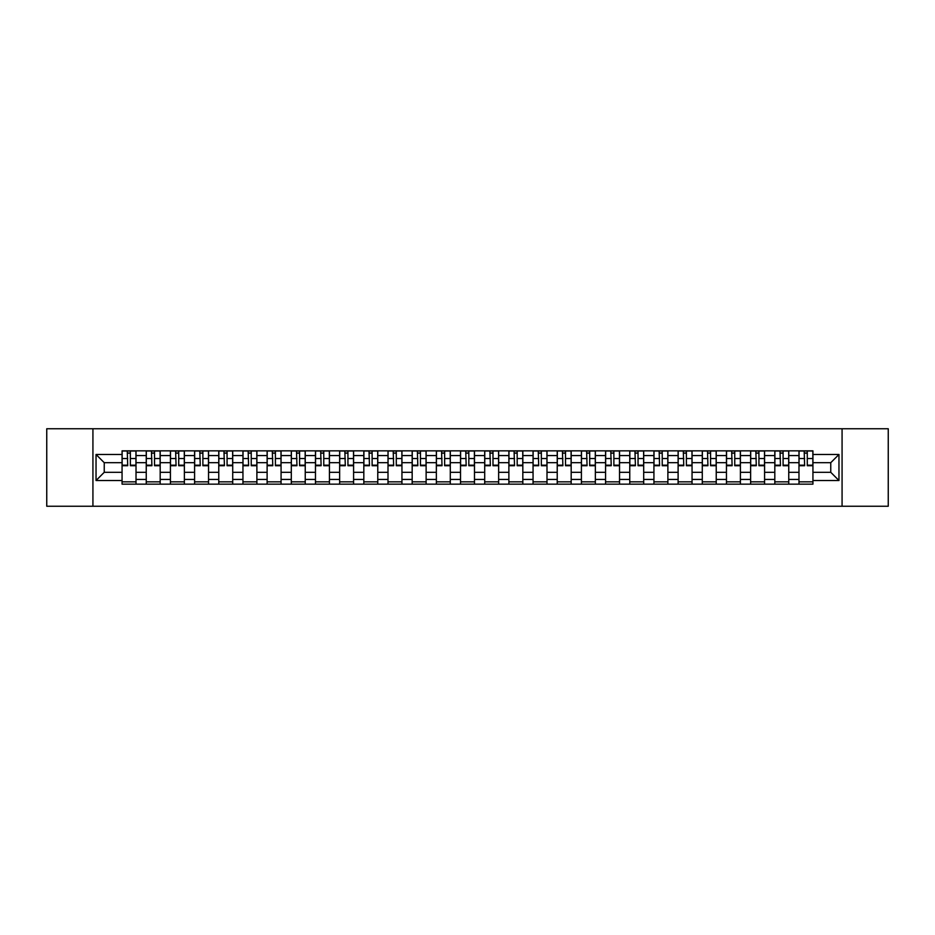 <?xml version="1.0" encoding="UTF-8"?>
<svg xmlns="http://www.w3.org/2000/svg" width="935" height="935" viewBox="0 0 935 935"><rect width="100%" height="100%" fill="white"/><g stroke="black" fill="none" stroke-linecap="round" stroke-linejoin="round"><path stroke-width="1.4" d="M842.073 506.244L888.25 506.244L888.25 428.756L46.75 428.756L46.75 506.244L842.073 506.244L842.073 428.756M146.246 484.155L146.246 455.567L136.019 455.567L136.019 484.155M136.019 455.567L136.019 450.845M146.246 455.567L146.246 450.845M160.189 450.845L160.189 484.155M170.415 484.155L170.415 450.845M184.37 450.845L184.37 484.155M194.597 484.155L194.597 450.845M208.54 450.845L208.54 484.155M218.767 484.155L218.767 450.845M232.721 450.845L232.721 484.155M242.948 484.155L242.948 450.845M256.891 450.845L256.891 484.155M267.118 484.155L267.118 450.845M281.073 450.845L281.073 484.155M291.299 484.155L291.299 450.845M305.242 450.845L305.242 484.155M315.469 484.155L315.469 450.845M329.424 450.845L329.424 484.155M339.65 484.155L339.65 450.845M353.594 450.845L353.594 484.155M363.82 484.155L363.82 450.845M377.775 450.845L377.775 484.155M388.002 484.155L388.002 450.845M401.945 450.845L401.945 484.155M412.171 484.155L412.171 450.845M426.126 450.845L426.126 484.155M436.353 484.155L436.353 450.845M450.296 450.845L450.296 484.155M460.523 484.155L460.523 450.845M474.477 450.845L474.477 484.155M484.704 484.155L484.704 450.845M498.647 450.845L498.647 484.155M508.874 484.155L508.874 450.845M522.829 450.845L522.829 484.155M533.055 484.155L533.055 450.845M546.998 450.845L546.998 484.155M557.225 484.155L557.225 450.845M571.18 450.845L571.18 484.155M581.406 484.155L581.406 450.845M595.35 450.845L595.35 484.155M605.576 484.155L605.576 450.845M619.531 450.845L619.531 484.155M629.758 484.155L629.758 450.845M643.701 450.845L643.701 484.155M653.927 484.155L653.927 450.845M667.882 450.845L667.882 484.155M678.109 484.155L678.109 450.845M692.052 450.845L692.052 484.155M702.279 484.155L702.279 450.845M716.233 450.845L716.233 484.155M726.46 484.155L726.46 450.845M740.403 450.845L740.403 484.155M750.63 484.155L750.63 450.845M764.585 450.845L764.585 484.155M774.811 484.155L774.811 450.845M788.754 450.845L788.754 484.155M798.981 484.155L798.981 450.845M798.981 472.304L788.754 472.304M774.811 472.304L764.585 472.304M750.63 472.304L740.403 472.304M726.46 472.304L716.233 472.304M702.279 472.304L692.052 472.304M678.109 472.304L667.882 472.304M653.927 472.304L643.701 472.304M629.758 472.304L619.531 472.304M605.576 472.304L595.35 472.304M581.406 472.304L571.18 472.304M557.225 472.304L546.998 472.304M533.055 472.304L522.829 472.304M508.874 472.304L498.647 472.304M484.704 472.304L474.477 472.304M460.523 472.304L450.296 472.304M436.353 472.304L426.126 472.304M412.171 472.304L401.945 472.304M388.002 472.304L377.775 472.304M363.82 472.304L353.594 472.304M339.65 472.304L329.424 472.304M315.469 472.304L305.242 472.304M291.299 472.304L281.073 472.304M267.118 472.304L256.891 472.304M242.948 472.304L232.721 472.304M218.767 472.304L208.54 472.304M194.597 472.304L184.37 472.304M170.415 472.304L160.189 472.304M146.246 472.304L136.019 472.304M798.981 462.696L788.754 462.696M774.811 462.696L764.585 462.696M750.63 462.696L740.403 462.696M726.46 462.696L716.233 462.696M702.279 462.696L692.052 462.696M678.109 462.696L667.882 462.696M653.927 462.696L643.701 462.696M629.758 462.696L619.531 462.696M605.576 462.696L595.35 462.696M581.406 462.696L571.18 462.696M557.225 462.696L546.998 462.696M533.055 462.696L522.829 462.696M508.874 462.696L498.647 462.696M484.704 462.696L474.477 462.696M460.523 462.696L450.296 462.696M436.353 462.696L426.126 462.696M412.171 462.696L401.945 462.696M388.002 462.696L377.775 462.696M363.82 462.696L353.594 462.696M339.65 462.696L329.424 462.696M315.469 462.696L305.242 462.696M291.299 462.696L281.073 462.696M267.118 462.696L256.891 462.696M242.948 462.696L232.721 462.696M218.767 462.696L208.54 462.696M194.597 462.696L184.37 462.696M170.415 462.696L160.189 462.696M146.246 462.696L136.019 462.696M104.241 472.304L122.064 472.304L122.064 462.696L104.241 462.696L104.241 472.304L96.036 480.52L96.036 454.48L122.064 454.48L122.064 462.696M812.936 462.696L812.936 472.304L830.759 472.304L830.759 462.696L812.936 462.696L812.936 450.845L122.064 450.845L122.064 454.48M812.936 454.48L838.964 454.48L838.964 480.52L812.936 480.52L812.936 472.304M122.064 472.304L122.064 484.155L812.936 484.155L812.936 480.52M122.064 480.52L96.036 480.52M92.927 506.244L92.927 428.756M136.019 481.841L122.064 481.841M127.721 453.159L130.362 453.159M160.189 481.841L146.246 481.841M151.902 453.159L154.532 453.159M184.37 481.841L170.415 481.841M176.072 453.159L178.714 453.159M208.54 481.841L194.597 481.841M200.254 453.159L202.883 453.159M232.721 481.841L218.767 481.841M224.423 453.159L227.065 453.159M256.891 481.841L242.948 481.841M248.605 453.159L251.234 453.159M281.073 481.841L267.118 481.841M272.775 453.159L275.416 453.159M305.242 481.841L291.299 481.841M296.956 453.159L299.586 453.159M329.424 481.841L315.469 481.841M321.126 453.159L323.767 453.159M353.594 481.841L339.65 481.841M345.307 453.159L347.937 453.159M377.775 481.841L363.82 481.841M369.477 453.159L372.118 453.159M401.945 481.841L388.002 481.841M393.658 453.159L396.288 453.159M426.126 481.841L412.171 481.841M417.828 453.159L420.469 453.159M450.296 481.841L436.353 481.841M442.01 453.159L444.639 453.159M474.477 481.841L460.523 481.841M466.179 453.159L468.821 453.159M498.647 481.841L484.704 481.841M490.361 453.159L492.99 453.159M522.829 481.841L508.874 481.841M514.53 453.159L517.172 453.159M546.998 481.841L533.055 481.841M538.712 453.159L541.342 453.159M571.18 481.841L557.225 481.841M562.882 453.159L565.523 453.159M595.35 481.841L581.406 481.841M587.063 453.159L589.693 453.159M619.531 481.841L605.576 481.841M611.233 453.159L613.874 453.159M643.701 481.841L629.758 481.841M635.414 453.159L638.044 453.159M667.882 481.841L653.927 481.841M659.584 453.159L662.225 453.159M692.052 481.841L678.109 481.841M683.765 453.159L686.395 453.159M716.233 481.841L702.279 481.841M707.935 453.159L710.577 453.159M740.403 481.841L726.46 481.841M732.117 453.159L734.746 453.159M764.585 481.841L750.63 481.841M756.286 453.159L758.928 453.159M788.754 481.841L774.811 481.841M780.468 453.159L783.098 453.159M812.936 481.841L798.981 481.841M804.638 453.159L807.279 453.159M96.036 454.48L104.241 462.696M830.759 472.304L838.964 480.52M830.759 462.696L838.964 454.48M130.362 465.724L130.362 450.997L135.937 450.997L135.937 465.724L130.362 465.724M127.721 453.007L130.362 453.007M130.818 450.997L122.146 450.997L122.146 465.724L127.721 465.724L127.253 450.997M154.532 465.724L154.532 450.997L160.107 450.997L160.107 465.724L154.532 465.724M151.902 453.007L154.532 453.007M155 450.997L146.316 450.997L146.316 465.724L151.902 465.724L151.435 450.997M178.714 465.724L178.714 450.997L184.288 450.997L184.288 465.724L178.714 465.724M176.072 453.007L178.714 453.007M179.169 450.997L170.497 450.997L170.497 465.724L176.072 465.724L175.605 450.997M202.883 465.724L202.883 450.997L208.458 450.997L208.458 465.724L202.883 465.724M200.254 453.007L202.883 453.007M203.351 450.997L194.667 450.997L194.667 465.724L200.254 465.724L199.786 450.997M227.065 465.724L227.065 450.997L232.64 450.997L232.64 465.724L227.065 465.724M224.423 453.007L227.065 453.007M227.521 450.997L218.848 450.997L218.848 465.724L224.423 465.724L223.956 450.997M251.234 465.724L251.234 450.997L256.809 450.997L256.809 465.724L251.234 465.724M248.605 453.007L251.234 453.007M251.702 450.997L243.018 450.997L243.018 465.724L248.605 465.724L248.137 450.997M275.416 465.724L275.416 450.997L280.991 450.997L280.991 465.724L275.416 465.724M272.775 453.007L275.416 453.007M275.872 450.997L267.2 450.997L267.2 465.724L272.775 465.724L272.307 450.997M299.586 465.724L299.586 450.997L305.161 450.997L305.161 465.724L299.586 465.724M296.956 453.007L299.586 453.007M300.053 450.997L291.369 450.997L291.369 465.724L296.956 465.724L296.488 450.997M323.767 465.724L323.767 450.997L329.342 450.997L329.342 465.724L323.767 465.724M321.126 453.007L323.767 453.007M324.223 450.997L315.551 450.997L315.551 465.724L321.126 465.724L320.658 450.997M347.937 465.724L347.937 450.997L353.524 450.997L353.524 465.724L347.937 465.724M345.307 453.007L347.937 453.007M348.404 450.997L339.721 450.997L339.721 465.724L345.307 465.724L344.84 450.997M372.118 465.724L372.118 450.997L377.693 450.997L377.693 465.724L372.118 465.724M369.477 453.007L372.118 453.007M372.574 450.997L363.902 450.997L363.902 465.724L369.477 465.724L369.009 450.997M396.288 465.724L396.288 450.997L401.875 450.997L401.875 465.724L396.288 465.724M393.658 453.007L396.288 453.007M396.756 450.997L388.072 450.997L388.072 465.724L393.658 465.724L393.191 450.997M420.469 465.724L420.469 450.997L426.044 450.997L426.044 465.724L420.469 465.724M417.828 453.007L420.469 453.007M420.925 450.997L412.253 450.997L412.253 465.724L417.828 465.724L417.361 450.997M444.639 465.724L444.639 450.997L450.226 450.997L450.226 465.724L444.639 465.724M442.01 453.007L444.639 453.007M445.107 450.997L436.423 450.997L436.423 465.724L442.01 465.724L441.542 450.997M468.821 465.724L468.821 450.997L474.396 450.997L474.396 465.724L468.821 465.724M466.179 453.007L468.821 453.007M469.276 450.997L460.604 450.997L460.604 465.724L466.179 465.724L465.724 450.997M492.99 465.724L492.99 450.997L498.577 450.997L498.577 465.724L492.99 465.724M490.361 453.007L492.99 453.007M493.458 450.997L484.774 450.997L484.774 465.724L490.361 465.724L489.893 450.997M517.172 465.724L517.172 450.997L522.747 450.997L522.747 465.724L517.172 465.724M514.53 453.007L517.172 453.007M517.639 450.997L508.956 450.997L508.956 465.724L514.53 465.724L514.075 450.997M541.342 465.724L541.342 450.997L546.928 450.997L546.928 465.724L541.342 465.724M538.712 453.007L541.342 453.007M541.809 450.997L533.125 450.997L533.125 465.724L538.712 465.724L538.244 450.997M565.523 465.724L565.523 450.997L571.098 450.997L571.098 465.724L565.523 465.724M562.882 453.007L565.523 453.007M565.991 450.997L557.307 450.997L557.307 465.724L562.882 465.724L562.426 450.997M589.693 465.724L589.693 450.997L595.279 450.997L595.279 465.724L589.693 465.724M587.063 453.007L589.693 453.007M590.16 450.997L581.476 450.997L581.476 465.724L587.063 465.724L586.596 450.997M613.874 465.724L613.874 450.997L619.449 450.997L619.449 465.724L613.874 465.724M611.233 453.007L613.874 453.007M614.342 450.997L605.658 450.997L605.658 465.724L611.233 465.724L610.777 450.997M638.044 465.724L638.044 450.997L643.631 450.997L643.631 465.724L638.044 465.724M635.414 453.007L638.044 453.007M638.512 450.997L629.839 450.997L629.839 465.724L635.414 465.724L634.947 450.997M662.225 465.724L662.225 450.997L667.8 450.997L667.8 465.724L662.225 465.724M659.584 453.007L662.225 453.007M662.693 450.997L654.009 450.997L654.009 465.724L659.584 465.724L659.128 450.997M686.395 465.724L686.395 450.997L691.982 450.997L691.982 465.724L686.395 465.724M683.765 453.007L686.395 453.007M686.863 450.997L678.191 450.997L678.191 465.724L683.765 465.724L683.298 450.997M710.577 465.724L710.577 450.997L716.152 450.997L716.152 465.724L710.577 465.724M707.935 453.007L710.577 453.007M711.044 450.997L702.36 450.997L702.36 465.724L707.935 465.724L707.479 450.997M734.746 465.724L734.746 450.997L740.333 450.997L740.333 465.724L734.746 465.724M732.117 453.007L734.746 453.007M735.214 450.997L726.542 450.997L726.542 465.724L732.117 465.724L731.649 450.997M758.928 465.724L758.928 450.997L764.503 450.997L764.503 465.724L758.928 465.724M756.286 453.007L758.928 453.007M759.395 450.997L750.712 450.997L750.712 465.724L756.286 465.724L755.831 450.997M783.098 465.724L783.098 450.997L788.684 450.997L788.684 465.724L783.098 465.724M780.468 453.007L783.098 453.007M783.565 450.997L774.893 450.997L774.893 465.724L780.468 465.724L780 450.997M807.279 465.724L807.279 450.997L812.854 450.997L812.854 465.724L807.279 465.724M804.638 453.007L807.279 453.007M807.746 450.997L799.063 450.997L799.063 465.724L804.638 465.724L804.182 450.997M774.811 455.567L764.585 455.567M750.63 455.567L740.403 455.567M726.46 455.567L716.233 455.567M702.279 455.567L692.052 455.567M678.109 455.567L667.882 455.567M653.927 455.567L643.701 455.567M629.758 455.567L619.531 455.567M605.576 455.567L595.35 455.567M581.406 455.567L571.18 455.567M557.225 455.567L546.998 455.567M533.055 455.567L522.829 455.567M508.874 455.567L498.647 455.567M484.704 455.567L474.477 455.567M460.523 455.567L450.296 455.567M436.353 455.567L426.126 455.567M412.171 455.567L401.945 455.567M388.002 455.567L377.775 455.567M363.82 455.567L353.594 455.567M339.65 455.567L329.424 455.567M315.469 455.567L305.242 455.567M291.299 455.567L281.073 455.567M267.118 455.567L256.891 455.567M242.948 455.567L232.721 455.567M218.767 455.567L208.54 455.567M194.597 455.567L184.37 455.567M170.415 455.567L160.189 455.567M798.981 455.567L788.754 455.567M774.811 479.433L764.585 479.433M750.63 479.433L740.403 479.433M726.46 479.433L716.233 479.433M702.279 479.433L692.052 479.433M678.109 479.433L667.882 479.433M653.927 479.433L643.701 479.433M629.758 479.433L619.531 479.433M605.576 479.433L595.35 479.433M581.406 479.433L571.18 479.433M557.225 479.433L546.998 479.433M533.055 479.433L522.829 479.433M508.874 479.433L498.647 479.433M484.704 479.433L474.477 479.433M460.523 479.433L450.296 479.433M436.353 479.433L426.126 479.433M412.171 479.433L401.945 479.433M388.002 479.433L377.775 479.433M363.82 479.433L353.594 479.433M339.65 479.433L329.424 479.433M315.469 479.433L305.242 479.433M291.299 479.433L281.073 479.433M267.118 479.433L256.891 479.433M242.948 479.433L232.721 479.433M218.767 479.433L208.54 479.433M194.597 479.433L184.37 479.433M170.415 479.433L160.189 479.433M146.246 479.433L136.019 479.433M798.981 479.433L788.754 479.433M130.362 465.186L135.937 465.186M130.362 458.524L135.937 458.524M122.146 465.186L127.721 465.186M122.146 458.524L127.721 458.524M154.532 465.186L160.107 465.186M154.532 458.524L160.107 458.524M146.316 465.186L151.902 465.186M146.316 458.524L151.902 458.524M178.714 465.186L184.288 465.186M178.714 458.524L184.288 458.524M170.497 465.186L176.072 465.186M170.497 458.524L176.072 458.524M202.883 465.186L208.458 465.186M202.883 458.524L208.458 458.524M194.667 465.186L200.254 465.186M194.667 458.524L200.254 458.524M227.065 465.186L232.64 465.186M227.065 458.524L232.64 458.524M218.848 465.186L224.423 465.186M218.848 458.524L224.423 458.524M251.234 465.186L256.809 465.186M251.234 458.524L256.809 458.524M243.018 465.186L248.605 465.186M243.018 458.524L248.605 458.524M275.416 465.186L280.991 465.186M275.416 458.524L280.991 458.524M267.2 465.186L272.775 465.186M267.2 458.524L272.775 458.524M299.586 465.186L305.161 465.186M299.586 458.524L305.161 458.524M291.369 465.186L296.956 465.186M291.369 458.524L296.956 458.524M323.767 465.186L329.342 465.186M323.767 458.524L329.342 458.524M315.551 465.186L321.126 465.186M315.551 458.524L321.126 458.524M347.937 465.186L353.524 465.186M347.937 458.524L353.524 458.524M339.721 465.186L345.307 465.186M339.721 458.524L345.307 458.524M372.118 465.186L377.693 465.186M372.118 458.524L377.693 458.524M363.902 465.186L369.477 465.186M363.902 458.524L369.477 458.524M396.288 465.186L401.875 465.186M396.288 458.524L401.875 458.524M388.072 465.186L393.658 465.186M388.072 458.524L393.658 458.524M420.469 465.186L426.044 465.186M420.469 458.524L426.044 458.524M412.253 465.186L417.828 465.186M412.253 458.524L417.828 458.524M444.639 465.186L450.226 465.186M444.639 458.524L450.226 458.524M436.423 465.186L442.01 465.186M436.423 458.524L442.01 458.524M468.821 465.186L474.396 465.186M468.821 458.524L474.396 458.524M460.604 465.186L466.179 465.186M460.604 458.524L466.179 458.524M492.99 465.186L498.577 465.186M492.99 458.524L498.577 458.524M484.774 465.186L490.361 465.186M484.774 458.524L490.361 458.524M517.172 465.186L522.747 465.186M517.172 458.524L522.747 458.524M508.956 465.186L514.53 465.186M508.956 458.524L514.53 458.524M541.342 465.186L546.928 465.186M541.342 458.524L546.928 458.524M533.125 465.186L538.712 465.186M533.125 458.524L538.712 458.524M565.523 465.186L571.098 465.186M565.523 458.524L571.098 458.524M557.307 465.186L562.882 465.186M557.307 458.524L562.882 458.524M589.693 465.186L595.279 465.186M589.693 458.524L595.279 458.524M581.476 465.186L587.063 465.186M581.476 458.524L587.063 458.524M613.874 465.186L619.449 465.186M613.874 458.524L619.449 458.524M605.658 465.186L611.233 465.186M605.658 458.524L611.233 458.524M638.044 465.186L643.631 465.186M638.044 458.524L643.631 458.524M629.839 465.186L635.414 465.186M629.839 458.524L635.414 458.524M662.225 465.186L667.8 465.186M662.225 458.524L667.8 458.524M654.009 465.186L659.584 465.186M654.009 458.524L659.584 458.524M686.395 465.186L691.982 465.186M686.395 458.524L691.982 458.524M678.191 465.186L683.765 465.186M678.191 458.524L683.765 458.524M710.577 465.186L716.152 465.186M710.577 458.524L716.152 458.524M702.36 465.186L707.935 465.186M702.36 458.524L707.935 458.524M734.746 465.186L740.333 465.186M734.746 458.524L740.333 458.524M726.542 465.186L732.117 465.186M726.542 458.524L732.117 458.524M758.928 465.186L764.503 465.186M758.928 458.524L764.503 458.524M750.712 465.186L756.286 465.186M750.712 458.524L756.286 458.524M783.098 465.186L788.684 465.186M783.098 458.524L788.684 458.524M774.893 465.186L780.468 465.186M774.893 458.524L780.468 458.524M807.279 465.186L812.854 465.186M807.279 458.524L812.854 458.524M799.063 465.186L804.638 465.186M799.063 458.524L804.638 458.524"/></g></svg>
